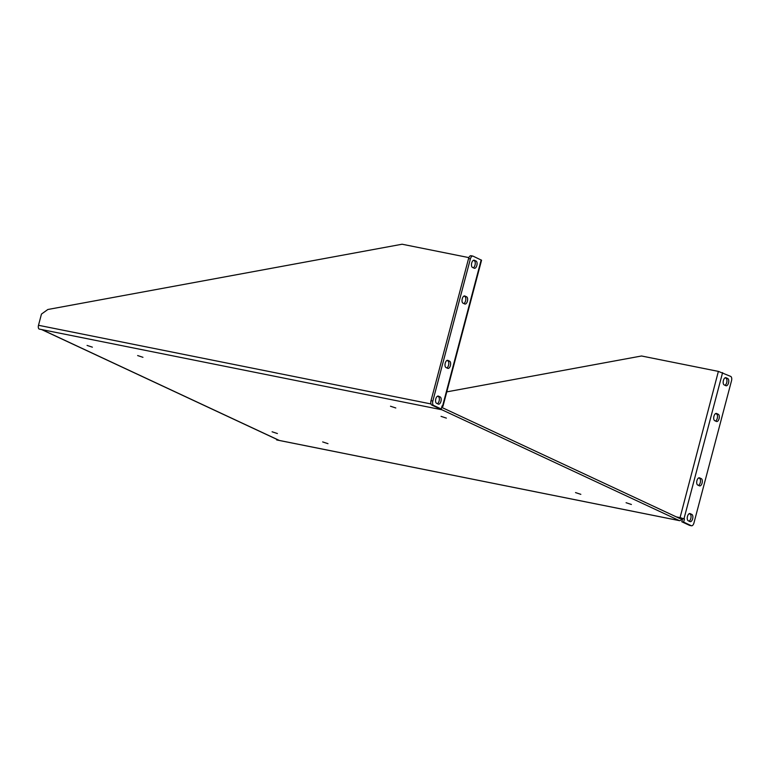 <?xml version="1.0" encoding="UTF-8"?>
<svg xmlns="http://www.w3.org/2000/svg" width="770" height="770" viewBox="0 0 770 770"><rect width="100%" height="100%" fill="white"/><g stroke="black" fill="none" stroke-linecap="round" stroke-linejoin="round"><path stroke-width="1.16" d="M676.32 516.882L680.67 517.758A1.068 0.539 -78.7 0 1 679.958 518.576A1.068 0.539 -78.7 0 1 679.9 518.557L442.442 407.715A1.068 0.539 -78.7 0 1 442.221 406.454L441.97 406.339M680.67 517.758L681.652 518.22A3.215 1.607 -78.7 0 1 679.544 520.674A3.215 1.607 -78.7 0 1 679.352 520.616L441.893 409.775A3.215 1.607 -78.7 0 1 441.258 408.995L442.086 405.906L442.933 406.396L442.124 406.416M395.799 407.975L390.486 406.223L395.799 407.975M327.981 443.674L322.668 441.922L327.981 443.674M580.83 494.34L575.517 492.588L580.83 494.34M142.951 357.309L137.638 355.557L142.951 357.309M446.359 418.11L441.056 416.358L446.359 418.11M92.381 347.174L87.068 345.422L92.381 347.174M631.4 504.475L626.087 502.723L631.4 504.475M277.412 433.539L272.099 431.787L277.412 433.539M41.619 329.56L278.817 440.276A3.215 2.762 -65 0 0 279.356 440.45L276.623 439.901L276.776 439.324M446.773 391.872L641.545 355.99L718.381 371.39L680.064 517.632M468.882 257.613L402.104 244.225L47.855 309.492L41.465 314.073L38.5 325.286A3.215 1.607 101.3 0 0 39.164 329.069L41.898 329.618A3.215 2.762 115 0 1 41.859 329.608M680.738 517.787L684.443 519.028L683.625 522.118L691.287 525.698A3.715 1.858 101.3 0 0 691.499 525.775A3.715 1.858 101.3 0 0 693.953 522.926L731.5 380.803A3.715 1.858 101.3 0 0 730.73 376.424L718.381 371.39M679.352 520.616L279.356 440.45L41.898 329.618L441.893 409.775M442.933 406.396L481.558 260.221L473.05 256.15A3.715 1.858 101.3 0 0 472.828 256.083A3.715 1.858 101.3 0 0 470.383 258.922L432.836 401.045A3.715 1.858 101.3 0 0 433.606 405.424L441.268 409.005L439.449 408.639L431.787 405.058A3.715 1.858 101.3 0 1 431.017 400.679L468.564 258.556L470.383 258.922M714.714 420.661A3.715 1.858 -78.7 0 1 713.886 416.493A3.715 1.858 -78.7 0 1 716.389 413.432A3.715 1.858 -78.7 0 1 716.601 413.509L718.323 414.308A3.715 1.858 -78.7 0 1 719.141 418.466A3.715 1.858 -78.7 0 1 716.639 421.527A3.715 1.858 -78.7 0 1 716.427 421.459L714.714 420.661M697.707 485.023A3.715 1.858 -78.7 0 1 696.879 480.865A3.715 1.858 -78.7 0 1 699.381 477.804A3.715 1.858 -78.7 0 1 699.593 477.872L701.316 478.671A3.715 1.858 -78.7 0 1 702.144 482.838A3.715 1.858 -78.7 0 1 699.641 485.899A3.715 1.858 -78.7 0 1 699.42 485.822L697.707 485.023M688.255 520.78A3.715 1.858 -78.7 0 1 687.427 516.622A3.715 1.858 -78.7 0 1 689.93 513.561A3.715 1.858 -78.7 0 1 690.151 513.629L691.864 514.437A3.715 1.858 -78.7 0 1 692.692 518.595A3.715 1.858 -78.7 0 1 690.19 521.656A3.715 1.858 -78.7 0 1 689.978 521.588L688.255 520.78M724.156 384.894A3.715 1.858 -78.7 0 1 723.338 380.736A3.715 1.858 -78.7 0 1 725.841 377.675A3.715 1.858 -78.7 0 1 726.052 377.743L727.765 378.551A3.715 1.858 -78.7 0 1 728.593 382.709A3.715 1.858 -78.7 0 1 726.091 385.77A3.715 1.858 -78.7 0 1 725.879 385.703L724.156 384.894M684.443 519.028L681.643 518.268M682.615 518.662L681.797 521.762L689.468 525.332A3.715 1.858 101.3 0 0 689.679 525.409A3.715 1.858 101.3 0 0 689.91 525.419M715.667 413.557L716.495 413.942A3.715 1.858 -78.7 0 1 717.447 417.417A3.715 1.858 -78.7 0 1 715.542 421.046M698.659 477.92L699.497 478.305A3.715 1.858 -78.7 0 1 700.44 481.779A3.715 1.858 -78.7 0 1 698.534 485.408M689.217 513.677L690.045 514.071A3.715 1.858 -78.7 0 1 690.998 517.546A3.715 1.858 -78.7 0 1 689.083 521.175M725.119 377.8L725.946 378.186A3.715 1.858 -78.7 0 1 726.899 381.66A3.715 1.858 -78.7 0 1 724.994 385.289M464.733 303.977L463.02 303.178A3.715 1.858 -78.7 0 1 462.192 299.02A3.715 1.858 -78.7 0 1 464.695 295.95A3.715 1.858 -78.7 0 1 464.907 296.026L466.63 296.825A3.715 1.858 -78.7 0 1 467.457 300.983A3.715 1.858 -78.7 0 1 464.955 304.044A3.715 1.858 -78.7 0 1 464.733 303.977M447.736 368.339L446.013 367.54A3.715 1.858 -78.7 0 1 445.185 363.382A3.715 1.858 -78.7 0 1 447.688 360.322A3.715 1.858 -78.7 0 1 447.899 360.389L449.622 361.188A3.715 1.858 -78.7 0 1 450.45 365.355A3.715 1.858 -78.7 0 1 447.947 368.416A3.715 1.858 -78.7 0 1 447.736 368.339M438.284 404.106L436.571 403.297A3.715 1.858 -78.7 0 1 435.743 399.139A3.715 1.858 -78.7 0 1 438.245 396.078A3.715 1.858 -78.7 0 1 438.457 396.146L440.171 396.954A3.715 1.858 -78.7 0 1 440.998 401.112A3.715 1.858 -78.7 0 1 438.496 404.173A3.715 1.858 -78.7 0 1 438.284 404.106M474.185 268.22L472.472 267.411A3.715 1.858 -78.7 0 1 471.644 263.253A3.715 1.858 -78.7 0 1 474.147 260.193A3.715 1.858 -78.7 0 1 474.358 260.26L476.072 261.069A3.715 1.858 -78.7 0 1 476.9 265.226A3.715 1.858 -78.7 0 1 474.397 268.287A3.715 1.858 -78.7 0 1 474.185 268.22M471.221 255.784A3.715 1.858 101.3 0 0 471.009 255.717A3.715 1.858 101.3 0 0 468.564 258.556M463.983 296.075L464.811 296.46A3.715 1.858 -78.7 0 1 465.763 299.934A3.715 1.858 -78.7 0 1 463.848 303.563M446.975 360.437L447.803 360.822A3.715 1.858 -78.7 0 1 448.756 364.297A3.715 1.858 -78.7 0 1 446.841 367.925M437.524 396.204L438.351 396.589A3.715 1.858 -78.7 0 1 439.304 400.063A3.715 1.858 -78.7 0 1 437.399 403.692M473.425 260.318L474.253 260.703A3.715 1.858 -78.7 0 1 475.206 264.177A3.715 1.858 -78.7 0 1 473.3 267.806M683.625 522.118L681.797 521.762M430.969 403.942L38.5 325.286M683.972 518.816L722.597 372.632M481.183 259.942L442.558 406.127M718.323 414.308L716.495 413.942M701.316 478.671L699.497 478.305M691.864 514.437L690.045 514.071M727.765 378.551L725.946 378.186M691.287 525.698L689.468 525.332M464.811 296.46L466.63 296.825M447.803 360.822L449.622 361.188M438.351 396.589L440.171 396.954M474.253 260.703L476.072 261.069M433.606 405.424L431.787 405.058M432.836 401.045L431.017 400.679M276.815 439.968L679.544 520.674M472.828 256.083L471.009 255.717M691.499 525.775L689.679 525.409"/></g></svg>
